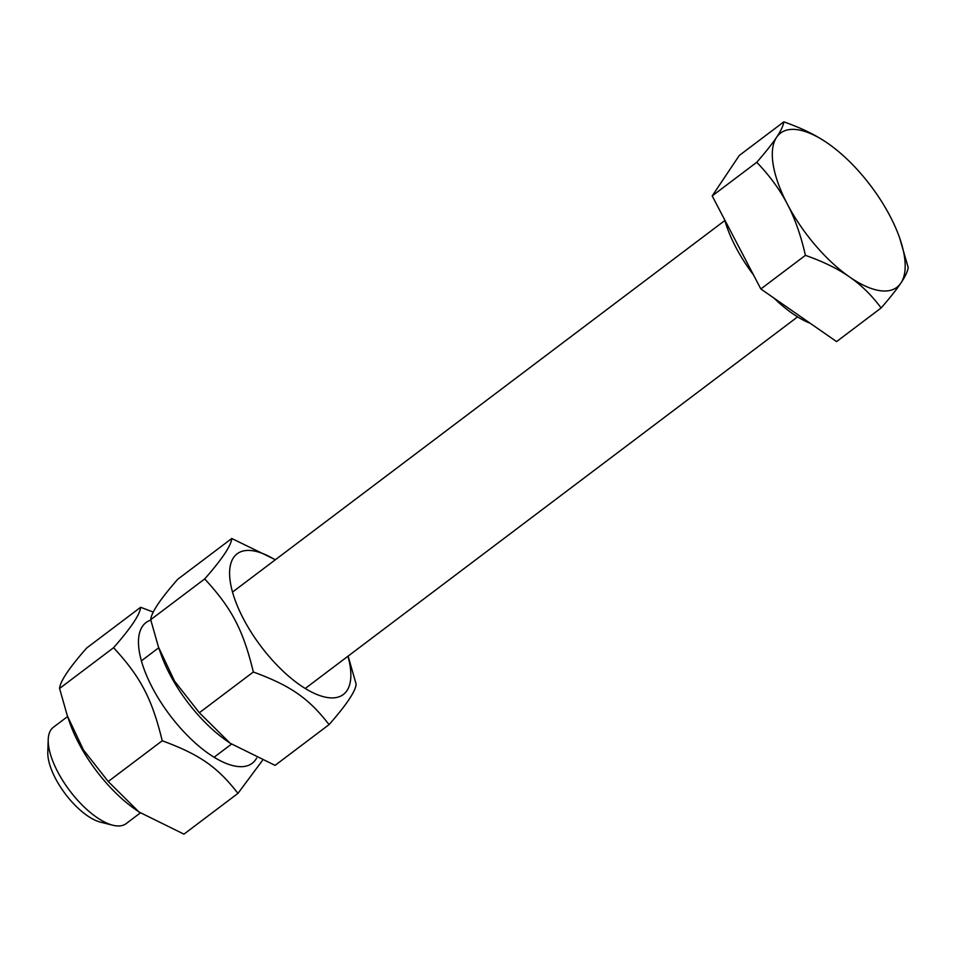 <?xml version="1.0" encoding="UTF-8"?>
<svg xmlns="http://www.w3.org/2000/svg" width="956" height="956" viewBox="0 0 956 956"><rect width="100%" height="100%" fill="white"/><g stroke="black" fill="none" stroke-linecap="round" stroke-linejoin="round"><path stroke-width="1.43" d="M48.218 739.562L47.8 752.253A49.258 20.518 53 0 0 65.307 793.91A49.258 20.518 53 0 0 100.559 822.16L112.88 825.243A60.371 25.143 -127 0 1 69.68 790.612A60.371 25.143 -127 0 1 48.218 739.562A60.371 25.143 -127 0 1 53.369 727.277L67.589 716.546M140.341 812.911L126.108 823.654A60.371 25.143 -127 0 1 116.07 825.829A60.371 25.143 -127 0 1 112.88 825.243M827.956 143.448L828.78 144.021A96.592 40.224 53 0 0 827.956 143.448A96.592 40.224 53 0 0 776.559 137.353C780.777 131.068 783.203 125.905 783.824 121.854C801.594 128.092 816.305 135.286 827.956 143.448M899.632 237.901L908.2 267.537C907.579 271.588 905.153 276.75 900.922 283.024A96.592 40.224 53 0 0 899.632 237.901A96.592 40.224 53 0 0 890.132 216.283A96.592 40.224 53 0 0 828.78 144.021L828.78 144.021M881.121 307.963C871.8 295.368 861.26 285.031 849.525 276.929A96.592 40.224 53 0 0 900.922 283.024C896.788 289.238 890.191 297.555 881.121 307.963L836.572 341.603L760.845 288.975L712.196 195.92L756.758 162.293C765.816 151.873 772.412 143.555 776.559 137.353A96.592 40.224 53 0 0 787.338 204.094C779.869 189.682 769.676 175.749 756.758 162.293M805.406 255.348C800.925 235.511 794.902 218.434 787.338 204.094A96.592 40.224 53 0 0 849.525 276.929C837.874 268.767 823.164 261.574 805.406 255.348L760.845 288.975M712.196 195.92L739.275 155.481L783.824 121.854M810.234 323.307A88.322 36.782 -127 0 1 773.882 298.033M753.495 274.922A88.322 36.782 -127 0 1 724.66 219.761M138.99 811.979L134.581 808.86A88.143 36.698 -127 0 1 69.919 723.19L67.338 715.829L83.471 749.958L108.219 781.518L138.99 811.979L183.946 834.146L237.936 793.384C217.418 766.903 199.613 754.523 162.221 740.769C152.052 698.824 140.604 676.932 113.573 647.714C131.032 627.865 140.054 614.385 140.64 607.275L153.307 612.103M150.797 620.121A88.143 36.698 53 0 0 157.011 696.028A88.143 36.698 53 0 0 237.542 766.473A88.143 36.698 53 0 0 256.65 758.072M140.64 607.275L86.649 648.037C69.179 667.874 60.156 681.353 59.571 688.463L67.338 715.829M262.398 760.534L237.936 793.384M108.219 781.518L162.221 740.769M59.571 688.463L113.573 647.714M230.121 743.206L225.7 740.087A88.143 36.698 -127 0 1 161.05 654.418L158.469 647.057L174.59 681.186L199.35 712.746L230.121 743.206L275.065 765.374L329.067 724.612C308.549 698.131 290.732 685.751 253.34 671.996C243.183 630.04 231.734 608.159 204.692 578.942C222.151 559.093 231.185 545.613 231.77 538.503L275.376 559.726M275.197 559.858A88.143 36.698 53 0 0 251.775 550.62A88.143 36.698 53 0 0 243.314 618.604A88.143 36.698 53 0 0 328.661 697.701A88.143 36.698 53 0 0 347.936 656.234M231.77 538.503L177.768 579.252C160.309 599.101 151.287 612.581 150.701 619.691L158.469 647.057M348.115 656.103L356.146 684.185C355.548 691.296 346.526 704.775 329.067 724.612M199.35 712.746L253.34 671.996M150.701 619.691L204.692 578.942M724.863 220.501L232.511 592.087M158.72 647.774L141.38 660.859M797.603 316.866L305.239 688.463M231.46 744.138L214.12 757.236"/></g></svg>
